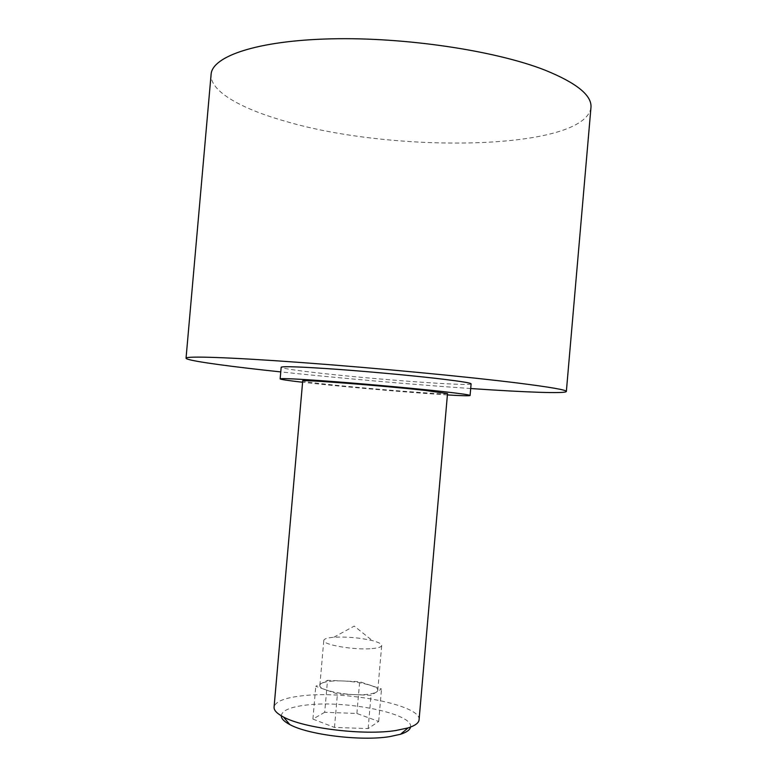 <?xml version="1.0" encoding="UTF-8"?>
<svg xmlns="http://www.w3.org/2000/svg" width="777" height="777" viewBox="0 0 777 777"><rect width="100%" height="100%" fill="white"/><g stroke="black" fill="none" stroke-linecap="round" stroke-linejoin="round"><path stroke-width="0.58" stroke-dasharray="3.88 2.91" d="M419.075 719.803C421.6 705.069 345.386 690.306 301.641 695.862C284.46 697.853 275.262 701.602 274.067 707.119M447.513 393.589C448.62 395.095 371.746 389.131 328.943 384.508C312.111 382.702 303.37 381.507 302.709 380.924M410.499 727.087C414.024 713.597 345.095 699.815 305.672 705.137C290.083 707.06 281.944 710.605 281.255 715.782M371.989 648.601C378.195 648.047 381.42 647.008 381.692 645.473C381.633 643.851 378.516 642.229 372.348 640.617C359.858 637.732 347.134 636.606 334.178 637.218L333.838 637.247C327.486 637.771 324.135 638.82 323.795 640.403C322.115 644.706 354.516 650.31 371.989 648.601M330.322 681.293C347.834 679.205 379.069 685.052 377.768 690.345C377.476 692.19 374.223 693.492 367.997 694.259C350.466 696.6 318.104 690.462 319.871 685.285C320.25 683.342 323.737 682.012 330.322 681.293M590.957 107.634C584.197 150.825 393.852 153.496 285.46 121.29C241.064 108.799 209.693 91.22 211.101 74.398M447.397 394.93C414.899 392.987 353.972 387.781 315.413 383.673L302.593 382.255M471.105 383.857C471.882 386.567 372.329 379.234 316.375 372.737C293.881 370.163 282.148 368.337 281.177 367.239M324.708 712.286L312.908 719.084L334.489 727.427L368.123 728.593L378.681 721.444L356.886 713.48L324.708 712.286L327.515 680.331L359.664 681.691L381.517 689.014L371.037 695.298L337.422 693.948L315.783 686.295L327.515 680.331M356.886 713.48L359.664 681.691M312.908 719.084L315.783 686.295M334.489 727.427L337.422 693.948M368.123 728.593L371.037 695.298M378.681 721.444L381.517 689.014M470.697 388.529C412.111 384.518 339.151 378.137 280.759 371.911M377.768 690.345L381.692 645.473M333.838 637.247L354.215 626.087L372.348 640.617M319.871 685.285L323.795 640.403"/><path stroke-width="1.17" d="M274.067 707.119C273.815 710.295 276.962 713.597 283.498 717.016C303.856 728.311 363.908 735.644 395.833 730.516L408.08 727.913C415.103 725.679 418.774 722.979 419.075 719.803L447.513 393.589L425.514 390.462C382.731 385.664 298.708 379.205 302.709 380.924L274.067 707.119M281.255 715.782C281.255 718.638 284.12 721.571 289.831 724.582C308.119 734.819 361.12 741.316 389.578 736.645L400.524 734.265C406.672 732.293 410.003 729.894 410.499 727.087M280.759 371.911L263.578 370.046C218.473 365.015 185.936 360.314 186.043 358.197C185.616 355.895 229.03 357.226 302.525 362.626C375.845 367.997 467.055 376.699 517.715 383.022C550.417 387.15 566.637 389.967 566.355 391.472C566.035 393.832 524.65 392.239 470.697 388.529M186.043 358.197L211.101 74.398C212.072 56.371 256.934 40.618 330.953 38.85C404.807 37.014 495.444 50.67 544.9 70.105C576.796 83.032 592.152 95.542 590.957 107.634L566.355 391.472M302.593 382.255C288.053 380.584 280.575 379.458 280.147 378.875C281.604 378.098 300.621 379.089 337.199 381.857C372.164 384.557 415.588 388.549 442.094 391.482C460.625 393.55 469.959 394.891 470.085 395.493C469.561 395.998 462.004 395.804 447.397 394.93M280.147 378.875L281.177 367.239C282.663 366.103 301.699 366.822 338.286 369.396C373.261 371.96 416.686 376.029 443.162 379.215C461.684 381.468 470.998 383.012 471.105 383.857L470.085 395.493M289.831 724.582L283.498 717.016M400.524 734.265L408.08 727.913"/></g></svg>
